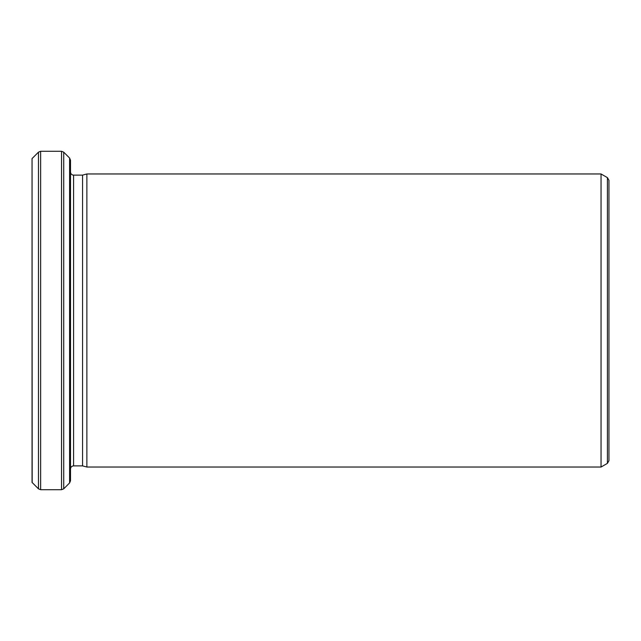 <?xml version="1.0" encoding="UTF-8"?>
<svg xmlns="http://www.w3.org/2000/svg" width="641" height="641" viewBox="0 0 641 641"><rect width="100%" height="100%" fill="white"/><g stroke="black" fill="none" stroke-linecap="round" stroke-linejoin="round"><path stroke-width="0.96" d="M82.561 320.5L82.561 465.879L86.872 467.033L86.872 173.967L82.561 175.121L82.561 320.5M608.95 320.5L608.95 460.695L607.412 463.363L607.412 177.637L608.95 180.305L608.95 320.5M32.178 482.545L32.05 158.591L32.05 482.409L38.46 488.827L38.46 152.173L40.631 151.276L40.631 489.724L61.544 489.724L61.544 151.276L40.631 151.276M607.412 177.637L601.05 173.967L601.05 467.033L86.872 467.033M70.51 320.5L70.51 480.758L69.613 482.929L69.613 158.071L70.51 160.242L70.51 320.5M82.561 175.121L73.587 175.121L73.587 465.879C71.736 466.047 70.71 467.073 70.51 468.956M69.613 158.071L63.715 152.173L63.715 488.827L61.544 489.724M601.05 173.967L86.872 173.967M82.561 465.879L73.587 465.879M607.412 463.363L601.05 467.033M32.178 158.455L38.46 152.173M69.613 482.929L63.715 488.827M38.46 488.827L40.631 489.724M63.715 152.173L61.544 151.276M73.587 175.121C71.736 174.953 70.71 173.927 70.51 172.044"/></g></svg>
